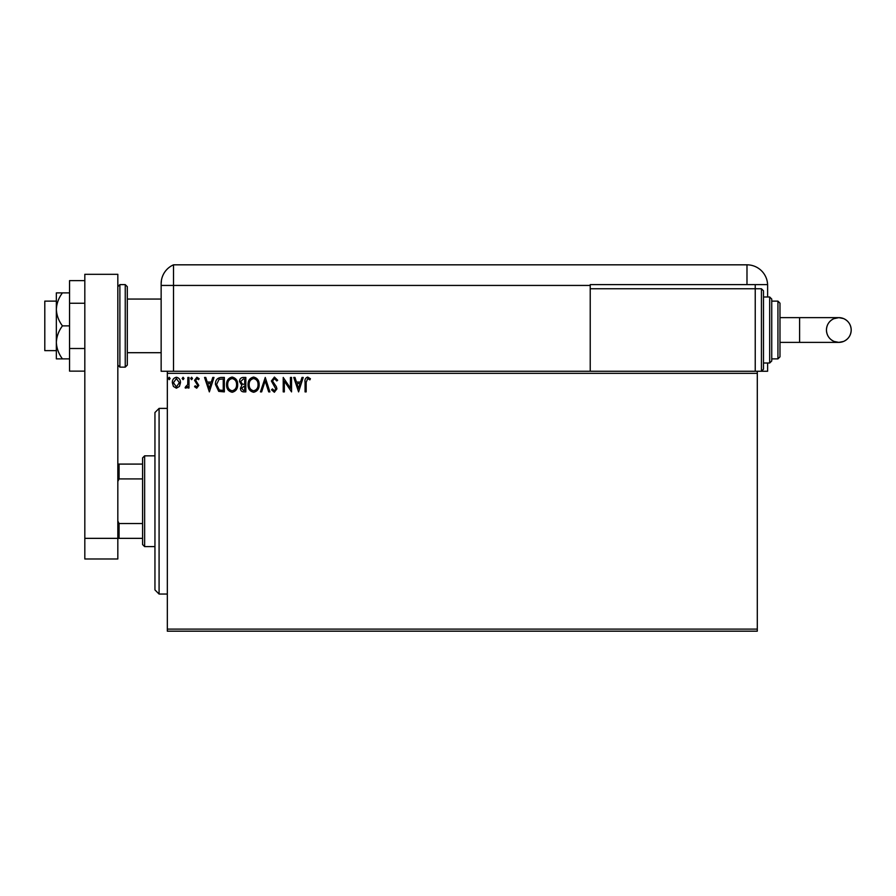 <?xml version="1.0" encoding="UTF-8"?>
<svg xmlns="http://www.w3.org/2000/svg" width="896" height="896" viewBox="0 0 896 896"><rect width="100%" height="100%" fill="white"/><g stroke="black" fill="none" stroke-linecap="round" stroke-linejoin="round"><path stroke-width="1.34" d="M757.299 631.176L167.328 631.176L167.328 629.115L757.299 629.115L757.299 631.176M757.299 373.33L167.328 373.33L167.328 371.258L757.299 371.258L757.299 629.115M179.402 386.445L176.4 388.192L173.41 386.445L172.334 382.693C172.301 379.702 173.656 377.899 176.4 377.261C179.144 377.888 180.499 379.702 180.477 382.693L179.402 386.445M188.989 377.451L188.989 388.002L187.88 388.002L187.88 386.445L185.954 388.192L185.102 387.822L185.629 386.702L187.712 384.619L187.88 377.451L188.989 377.451M196.694 388.192L194.544 386.691L195.194 385.784L196.616 386.893L197.691 385.47L194.544 380.318L196.885 377.261L199.17 378.694L198.542 379.669L197.008 378.56L195.653 380.262L198.8 385.426L196.694 388.192M220.998 377.451L224.347 377.451L224.347 391.888L218.725 391.373L215.466 384.485C215.298 380.318 217.146 377.978 220.998 377.451M245.829 377.451L245.829 391.888L243.779 391.888C241.584 391.776 240.475 390.589 240.453 388.315L241.808 385.246L239.534 381.55C239.546 379.165 240.677 377.798 242.939 377.451L245.829 377.451M265.261 377.451L269.898 391.888L268.688 391.888L265.171 380.934L261.654 391.888L260.456 391.888L265.261 377.451M290.438 377.451L291.547 377.451L291.547 391.888L284.334 381.125L284.334 391.888L283.226 391.888L283.226 377.451L290.438 388.192L290.438 377.451M306.174 382.29L306.174 391.888L305.066 391.888L305.066 382.144C304.618 379.523 305.502 377.832 307.709 377.082L310.43 378.75L309.87 379.859L307.72 378.56L306.174 382.29M167.328 373.33L167.328 629.115M298.592 391.888L293.776 377.451L294.986 377.451L296.464 382.077L300.518 382.077L302.008 377.451L303.218 377.451L298.592 391.888M274.422 377.082L277.67 380.24L276.763 380.968L274.501 378.56L272.485 381.013L276.36 386.691L276.931 388.886L274.344 392.258L271.555 389.816L272.429 388.931L274.366 390.779L275.811 388.954L271.376 380.99L274.422 377.082M259.157 384.608C259.235 388.73 257.41 391.283 253.669 392.258C249.85 391.373 247.979 388.842 248.046 384.675C247.979 380.554 249.827 378.022 253.579 377.082C257.354 377.989 259.202 380.498 259.157 384.608M237.675 384.608C237.765 388.73 235.928 391.283 232.198 392.258C228.379 391.373 226.498 388.842 226.576 384.675C226.498 380.554 228.346 378.022 232.109 377.082C235.872 377.989 237.731 380.498 237.675 384.608M209.35 391.888L204.546 377.451L205.755 377.451L207.234 382.077L211.288 382.077L212.778 377.451L213.987 377.451L209.35 391.888M192.506 378.47L191.587 379.669L190.658 378.47L191.587 377.261L192.506 378.47M183.994 378.47L183.064 379.669L182.146 378.47L183.064 377.261L183.994 378.47M170.106 378.47L169.187 379.669L168.258 378.47L169.187 377.261L170.106 378.47M296.946 383.555L298.502 388.405L300.048 383.555L296.946 383.555M249.155 384.675C249.11 387.979 250.589 390.018 253.624 390.779C256.637 389.984 258.115 387.923 258.048 384.608C258.093 381.326 256.626 379.31 253.624 378.56C250.578 379.31 249.088 381.349 249.155 384.675M243.566 390.41L244.72 390.41L244.72 385.784L241.573 388.282L243.566 390.41M244.149 384.306L244.72 384.306L244.72 378.93L243.443 378.93L240.643 381.55L242.39 384.126L244.149 384.306M227.685 384.675C227.629 387.979 229.118 390.018 232.142 390.779C235.166 389.984 236.634 387.923 236.566 384.608C236.622 381.326 235.144 379.31 232.142 378.56C229.096 379.31 227.618 381.349 227.685 384.675M223.238 390.41L223.238 378.93L219.072 379.299L216.574 384.496L219.318 390.006L223.238 390.41M207.715 383.555L209.261 388.405L210.818 383.555L207.715 383.555M173.443 382.693L176.4 386.893L179.368 382.693L176.4 378.56L173.443 382.693M159.085 594.048L154.952 589.926L154.952 412.518L159.085 408.397L159.085 594.048L167.328 594.048M144.637 546.605L142.576 544.544L142.576 457.901L144.637 455.84L144.637 546.605L154.952 546.605M142.576 478.912L119.067 478.912L117.824 481.421M117.824 521.024L119.067 523.533L119.067 538.35L117.824 538.35L117.824 558.981L84.818 558.981L84.818 538.35L117.824 538.35L117.824 274.31L84.818 274.31L84.818 538.35M142.576 523.533L119.067 523.533M117.824 464.094L119.067 464.094L119.067 478.912M142.576 464.094L119.067 464.094M142.576 538.35L119.067 538.35M56.347 350.638L44.8 350.638L44.8 301.123L56.347 301.123M127.31 286.686L127.31 365.075L125.25 367.136L125.25 284.626L127.31 286.686M84.818 371.134L69.552 371.134L69.552 303.251L84.818 303.251M69.552 348.51L84.818 348.51M69.552 303.251L69.552 280.627L84.818 280.627M62.44 325.875C58.688 320.869 56.65 315.37 56.347 309.378L56.347 358.882L62.44 358.882C58.677 353.842 56.65 348.342 56.347 342.384C56.65 336.426 58.677 330.926 62.44 325.875L69.552 325.875M62.44 358.882L69.552 358.882M62.44 292.88L56.347 292.88L56.347 309.378C56.638 303.419 58.677 297.92 62.44 292.88L69.552 292.88M127.31 352.699L161.146 352.699L161.146 371.258L161.146 283.73L161.146 285.443L173.522 285.443L173.522 264.824A20.63 20.63 0 0 0 161.829 278.432L161.526 279.787M167.328 371.258L161.146 371.258M161.146 319.693L161.146 283.73C161.93 276.696 161.93 276.696 161.146 283.73L161.47 280.067M767.614 297.002L767.614 285.443A20.63 20.63 0 0 0 767.603 284.626L590.218 284.626L590.218 285.443L173.522 285.443L173.522 371.258L173.522 264.824A20.63 20.63 0 0 0 161.146 283.73M560.806 264.824L562.005 264.824M347.57 264.824L351.803 264.824M173.522 264.824L746.984 264.824A20.63 20.63 0 0 1 767.603 284.626M326.099 264.824L328.104 264.824M549.528 264.824L551.432 264.824M755.238 284.626L755.238 288.747L761.432 288.747L761.432 371.258L757.299 371.258L767.614 371.258L767.614 363.014M590.218 285.443L590.218 371.258M851.2 330.008A12.376 12.376 90 0 1 838.824 342.384A12.376 12.376 90 0 1 826.448 330.008A12.376 12.376 90 0 1 838.824 317.632A12.376 12.376 90 0 1 851.2 330.008C850.954 335.362 848.411 339.17 843.562 341.443L838.824 342.384L799.602 342.384L799.602 317.632L838.824 317.632L843.562 318.573C848.411 320.846 850.954 324.654 851.2 330.008M779.99 317.632L799.602 317.632M779.99 342.384L799.602 342.384M761.432 288.747L763.493 290.808L763.493 369.197L761.432 371.258M769.675 297.002L771.747 299.062L771.747 360.954L769.675 363.014L769.675 297.002L763.493 297.002M777.93 301.123L779.99 303.184L779.99 356.821L777.93 358.882L777.93 301.123L771.747 301.123L771.747 330.008M755.238 371.258L755.238 288.747L590.218 288.747M117.824 286.686L119.885 284.626L119.885 367.136L125.25 367.136M746.984 284.626L746.984 264.824M159.085 408.397L167.328 408.397M144.637 455.84L154.952 455.84M127.31 299.062L161.146 299.062M119.885 284.626L125.25 284.626M119.885 367.136L117.824 365.075M838.824 317.632L833.728 318.73C829.091 321.059 826.661 324.822 826.448 330.008C826.694 335.362 829.237 339.17 834.086 341.443L838.824 342.384M777.93 358.882L771.747 358.882M769.675 363.014L763.493 363.014"/></g></svg>
